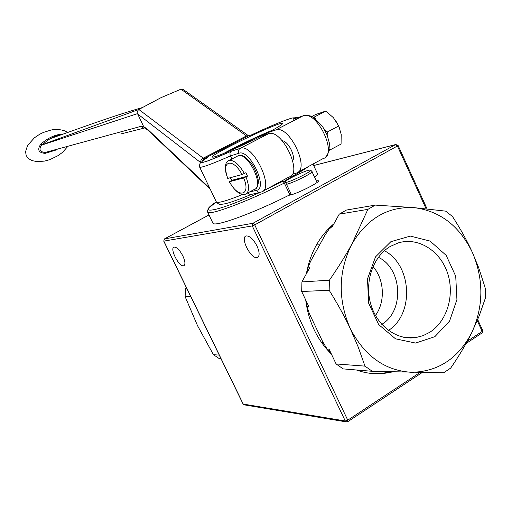 <?xml version="1.0" encoding="UTF-8"?>
<svg xmlns="http://www.w3.org/2000/svg" width="511" height="511" viewBox="0 0 511 511"><rect width="100%" height="100%" fill="white"/><g stroke="black" fill="none" stroke-linecap="round" stroke-linejoin="round"><path stroke-width="0.77" d="M321.796 342.887L322.818 342.044M318.187 244.533L317.088 243.792M219.264 355.119L213.419 354.679L219.334 358.665L221.059 358.805M213.419 354.679L197.559 325.743L185.142 296.693L190.686 296.444M187.013 288.913L185.397 289.015L186.221 287.278M185.397 289.015L185.142 296.693M371.733 373.496L381.717 373.407L391.011 371.823M392.882 371.874L383.263 373.541C374.199 374.346 365.237 373.164 356.384 369.983M331.441 354.161C317.037 339.815 308.472 321.764 305.725 300.014M306.402 273.749C310.203 252.792 319.381 236.114 333.958 223.722M336.085 363.947L343.181 368.897L372.315 371.305L364.963 366.125L336.085 363.947L329.058 349.147L327.123 349.045L322.767 341.859L309.398 313.722L306.919 306.517L306.032 300.647M306.919 306.517L308.804 306.485L301.688 291.5L329.173 290.274L329.391 280.226L301.918 281.9L309.704 267.758L307.826 267.911L310.624 261.23L325.137 234.913L329.755 228.142L333.3 224.917M288.983 195.228C294.227 195.176 320.863 182.018 318.321 180.741L316.245 180.779M257.02 246.047C259.754 252.402 259.818 256.235 257.225 257.544C251.086 259.709 239.627 237.155 246.257 235.922C249.764 235.814 253.354 239.193 257.02 246.047M182.849 255.909C185.289 261.415 185.563 264.698 183.66 265.752C179.118 267.432 169.205 247.95 174.168 247.088C176.806 247.088 179.7 250.026 182.849 255.909M347.576 421.703L347.761 420.163L254.714 224.891L253.002 223.262L252.268 225.913L254.714 224.891L397.398 146.005L398.088 145.463L395.706 144.53L397.398 146.005L426.11 208.775M477.702 319.592L482.748 330.63L482.014 332.974L466.045 343.533M163.801 241L164.363 238.982M346.228 421.882L244.494 404.904L243.089 403.799M419.985 372.474L347.761 420.163L345.276 420.981L346.745 421.965L347.767 421.703M396.076 144.428L313.773 165.5M381.781 324.338C404.597 311.09 402.329 268.486 378.37 257.288M372.998 266.557C384.387 279.402 385.543 301.682 375.476 315.479M329.755 228.142L331.677 227.861L339.234 214.147L367.882 209.363L375.304 205.103L414.185 207.651L445.598 211.132L452.446 216.453C460.571 229.043 467.233 241.058 472.42 252.504L478.647 267.63L484.62 286.083L485.386 288.875L485.303 298.328L479.152 316.009L471.627 332.936C458.118 358.498 438.163 371.625 411.751 372.315C385.038 370.75 364.515 356.116 350.188 328.407C337.714 299.408 338.276 271.296 351.862 244.079C367.109 218.446 387.881 206.303 414.185 207.651C440.131 211.03 459.542 225.983 472.42 252.504C483.93 279.773 483.662 306.581 471.627 332.936C466.192 343.954 459.21 355.669 450.696 368.08L443.637 372.794L372.315 371.305M375.304 205.103L346.42 210.059L339.234 214.147M301.688 291.5L301.918 281.9M367.882 209.363L351.862 244.079C345.806 255.276 338.314 267.323 329.391 280.226M329.173 290.274C337.541 303.706 344.542 316.418 350.188 328.407L358.128 346.835L364.963 366.125M306.76 273.104L307.826 267.911M330.917 353.069L327.123 349.045M388.475 330.445C414.517 313.863 411.879 264.915 384.393 250.722M434.842 336.679L449.533 321.144L456.93 299.612L455.729 276.234L446.199 255.398L430.09 241.071L410.384 236.101L390.883 241.671L375.508 256.899L367.498 278.872L368.616 303.106L378.657 324.562L395.495 338.812L415.584 343.066L434.842 336.679M390.212 246.468L398.254 242.904C417.838 236.9 439.632 250.249 447.259 272.248C455.071 294.164 447.489 320.94 429.911 332.201L423.108 335.657L415.833 337.586C396.849 340.607 376.824 325.897 370.654 303.796C364.343 281.746 373.126 256.496 390.212 246.468M285.081 181.648C287.463 179.125 303.4 171.44 308.81 170.201L310.656 170.022C313.358 170.674 290.638 182.005 285.649 182.484M286.499 184.292C292.554 183.264 314.508 172.188 311.895 171.485M231.898 159.01L230.435 155.932C229.65 153.824 229.886 152.284 231.157 151.307L231.234 151.262C202.624 163.667 194.717 165.749 207.511 157.516L206.738 157.988M145.213 128.293L143.661 126.619L141.183 126.294L45.057 152.489L44.783 153.319L45.402 153.294L57.143 149.672M55.405 149.812L45.057 152.489C39.89 151.914 38.695 149.474 41.474 145.156L40.516 144.53C37.188 149.787 38.612 152.719 44.783 153.319M62.399 134.329L62.764 134.195M209.766 188.195L147.685 129.372L143.655 126.594L137.523 113.634L41.474 145.156L41.723 144.875L40.931 144.057L40.516 144.53M40.931 144.057C47.657 138.13 54.613 134.815 61.786 134.112L62.048 134.45M45.422 152.482L45.402 153.294M137.951 114.177L200.504 162.453L201.059 160.115L202.905 158.308L246.468 135.926L248.665 135.881L183.277 89.527L180.971 89.195L246.468 135.926L247.611 136.245L203.934 158.704L138.826 109.475L41.723 144.875L49.957 138.768L60.828 134.891M138.826 109.475L161.189 97.569L180.971 89.195M137.523 113.634C136.795 112.58 137.216 111.2 138.788 109.495M248.34 135.99L251.604 134.84M292.771 160.761C295.735 155.753 288.038 141.132 282.232 140.742M263.037 191.057L289.015 177.01C303.528 174.085 281.919 128.293 268.505 133.729L260.897 136.277C239.71 147.059 213.547 158.244 212.448 157.101C207.217 156.219 279.127 121.516 282.538 123.279C283.484 123.809 278.68 126.9 268.115 132.547L268.652 133.684M268.237 132.809L257.672 136.859L246.449 142.658L234.242 148.177L231.489 150.164M223.856 153.396C236.446 146.37 259.045 135.575 272.535 130.158M268.115 132.547L275.799 129.954C289.354 124.441 310.86 170.106 296.214 173.12L292.407 174.085M263.919 134.763L264.117 135.198M257.672 136.859L258.068 137.695M246.711 143.214L246.449 142.658M234.242 148.177L234.543 148.816M251.367 134.955C277.288 122.736 299.044 114.4 293.122 119.267L294.036 118.954M259.639 192.449L250.78 194.544L249.157 194.065L248.001 192.807M283.784 181.194L283.062 181.379L284.32 183.059L289.852 194.793C254.254 212.87 215.501 226.993 213.023 223.358L212.646 222.579M312.988 164.057L317.165 172.993C318.078 173.58 317.21 174.979 314.559 177.183M289.852 194.793L291.059 193.963L285.553 182.274M207.466 211.196L207.715 212.314C210.015 215.585 248.653 201.091 284.32 183.059L285.54 182.248L282.589 181.424L263.823 190.629M341.182 134.387L341.08 144.064L329.276 150.311M329.448 149.206L329.851 150.106M341.176 134.342L338.761 125.949L327.404 131.972L327.149 135.057M313.415 117.383L314.45 116.974L315.268 118.629M338.761 125.949L333.415 117.702L325.794 111.066L314.45 116.974M325.794 111.066L315.555 114.553L311.787 116.514M324.766 129.992L327.404 131.972M227.727 178.416L242.016 174.532L245.88 172.692L247.516 176.129L243.651 177.962L229.49 181.737L231.687 180.37L230.391 177.713M247.516 176.129L231.687 180.37M339.502 127.744L335.593 120.468M163.852 241.115L252.268 225.913L345.276 420.981L243.223 404.073L163.852 241.115M313.78 165.519L395.597 144.581L253.002 223.262L164.497 238.899L208.98 214.952L164.478 238.905L163.731 241.115L243.07 403.997L244.117 404.853M477.261 320.64L482.186 331.409L467.316 341.227M412.498 337.49L412.128 337.95M199.558 166.822L199.718 167.238C202.024 167.665 212.257 163.897 230.435 155.932L238.848 153.268C249.758 148.701 268.633 188.616 256.433 190.335L249.585 191.957M242.693 194.487C227.357 200.612 218.612 203.167 216.453 202.139L216.179 201.577M141.183 126.294L142.665 127.827L144.69 128.025M200.504 162.453L201.174 162.888M248.308 136.003L204.004 158.666L207.511 157.516M207.402 157.567L203.934 158.71L202.413 160.901M147.685 129.372L148.094 130.343L145.156 128.274M275.653 129.998L303.106 115.818C317.184 110.018 338.314 155.21 323.169 158.551L298.098 172.098M293.122 119.267L303.745 115.601M256.433 190.335C257.512 192.187 258.962 192.807 260.802 192.181L261.255 192.021C275.244 189.44 253.239 143.157 240.374 148.292L268.358 133.773M238.848 153.268C238.062 151.179 238.496 149.551 240.144 148.388L231.234 151.262M290.657 178.058L290.382 177.47C298.481 173.069 304.479 169.428 308.363 166.554M284.333 181.252L290.382 177.47L289.878 176.665M259.863 192.436C217.111 211.88 195.234 215.687 216.236 201.902M281.159 181.258L282.462 181.482M283.254 181.296L282.698 181.405M243.651 177.962C251.431 195.885 238.1 198.766 229.49 181.737M227.9 178.396C220.12 161.08 232.914 156.903 242.016 174.532M229.311 181.756C237.385 195.477 243.677 195.176 245.369 194.225C249.374 192.251 249.585 186.483 245.989 176.934M244.36 173.497C239.027 164.293 233.961 159.937 229.177 160.422L227.81 161.176M236.957 156.372L238.215 155.721C248.052 151.837 265.005 187.422 254.318 189.409L246.698 193.509M381.717 373.407L383.263 373.541M318.002 181.597L318.321 180.741M427.081 208.878L398.107 145.501M347.946 421.581L422.188 372.513M482.25 332.821L482.786 330.726M258.164 257.014L257.225 257.544M184.235 265.433L183.66 265.752M403.39 337.222L415.833 337.586M310.765 170.157L311.882 171.479M289.973 194.729L290.127 195.049M312.004 171.709L317.031 182.459M412.236 337.484L411.853 337.956M251.163 194.474C236.21 200.638 226.635 203.87 222.445 204.164C220.452 205.013 218.453 204.343 216.453 202.139L199.718 167.238C199.488 164.152 199.929 162.722 201.034 162.945L207.785 160.952L231.202 151.282M144.172 128.12L120.711 133.965M67.733 146.504L62.661 152.24L58.241 155.542L49.982 159.592L44.7 161.074L37.22 161.661L31.874 160.582L28.233 158.404L26.195 155.548L25.55 151.69L27.581 145.443L34.371 137.855C40.573 133.416 41.506 133.377 43.639 132.368L50.985 130.049C58.822 128.312 66.711 131.046 67.439 132.534M60.803 134.898C56.267 135.402 49.899 138.692 49.963 138.762C75.353 129.864 110.114 116.853 141.822 107.719M148.094 130.343L210.315 189.332M275.799 129.954L303.106 115.818C310.739 115.109 311.231 116.297 313.856 117.651L322.377 126.16L327.097 134.93L329.269 142.697C329.506 149.857 328.203 154.724 325.354 157.299M296.948 117.945C295.767 117.006 294.54 117.428 293.263 119.204M231.157 151.307L240.374 148.292L268.505 133.729M216.23 201.89L208.52 208.284L207.613 210.449L207.715 212.314L213.023 223.358M255.807 188.559C257.276 187.473 258.119 185.238 258.336 181.846C258.63 180.99 257.391 173.216 252.773 165.392C243.249 152.693 240.279 155.778 238.215 155.721L229.177 160.422C224.802 161.738 224.316 167.736 227.721 178.422"/></g></svg>

